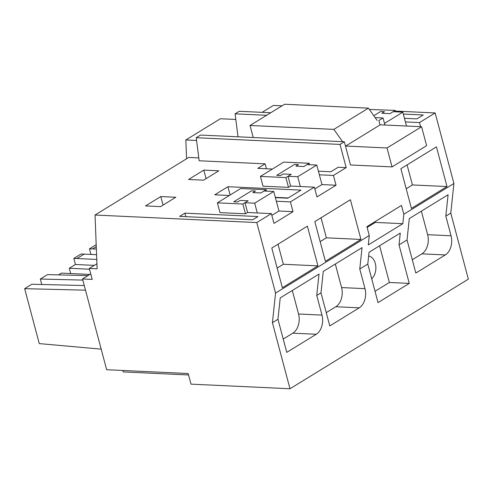 <?xml version="1.0" encoding="UTF-8"?>
<svg xmlns="http://www.w3.org/2000/svg" width="493" height="493" viewBox="0 0 493 493"><rect width="100%" height="100%" fill="white"/><g stroke="black" fill="none" stroke-linecap="round" stroke-linejoin="round"><path stroke-width="0.74" d="M289.995 388.755L272.413 322.693L275.562 293.095L256.791 222.559L95.044 215.028L97.121 268.802L89.288 268.438L92.216 279.426L82.51 278.976L106.654 369.725L188.178 373.521L191.001 384.146L289.995 388.755L468.35 279.143L450.775 213.081L445.82 216.125L451.046 235.777L427.622 234.686L421.367 211.164M122.819 370.477L123.201 371.919L188.56 374.963M82.51 278.976L90.743 273.911M399.022 244.885L400.279 233.06L369.041 252.256L367.784 264.088L378.032 302.597L409.264 283.395L399.022 244.885L407.033 239.968L415.833 273.048L445.302 254.936A14.611 9.965 92.7 0 0 451.046 235.777M367.784 264.088L359.773 269.005L364.999 288.658L341.581 287.567L335.32 264.045M272.413 322.693L277.966 319.285L286.766 352.372L316.241 334.26A14.611 9.965 92.7 0 0 321.978 315.101L316.752 295.449L320.986 292.848L329.786 325.928L359.261 307.817A14.611 9.965 92.7 0 0 364.999 288.658M359.773 269.005L362.047 247.622L323.26 271.458L320.986 292.848M445.82 216.125L448.088 194.741L409.301 218.578L407.033 239.968M403.822 214.264L401.468 205.415L366.915 226.651L369.269 235.5L368.271 244.929L402.824 223.693L403.822 214.264L453.917 183.482L450.775 213.081M369.269 235.5L275.562 293.095M316.752 295.449L319.026 274.065L280.234 297.901L277.966 319.285M420.578 126.689L419.481 122.572L435.153 112.946L453.917 183.482M384.91 125.025L383.03 117.975L378.883 120.526L380.054 124.926M344.33 141.762L340.01 144.418L196.232 137.72L200.552 135.064L344.33 141.762L350.505 164.97L392.058 166.899L426.611 145.669L421.577 126.738L380.245 124.809L345.692 146.045L387.023 147.968L392.058 166.899M256.791 222.559L271.36 213.605L273.96 223.378L293.015 211.67L290.414 201.896L314.386 187.167L316.981 196.935L336.041 185.226L333.441 175.453L346.185 167.62L340.01 144.418M447.003 186.551L436.441 146.859L400.871 168.717L411.433 208.41L447.003 186.551L412.419 184.943L406.201 188.764M360.956 239.432L350.394 199.739L314.824 221.597L325.386 261.29L360.956 239.432L326.372 237.823L321.042 217.777M317.936 265.875L307.373 226.176L271.803 248.041L282.366 287.733L317.936 265.875L283.352 264.26L277.134 268.081M247.585 212.501L244.984 202.728L248.145 200.787L240.14 200.411L237.601 201.97L233.719 201.791L251.529 190.846L255.411 191.025L252.866 192.59L260.877 192.96L252.866 192.59L255.411 191.025L251.529 190.846L233.719 201.791L237.601 201.97L240.14 200.411L248.145 200.787L242.864 204.028L217.388 202.845L219.989 212.612L245.465 213.802L247.585 212.501L271.36 213.605M290.414 201.896L276.345 201.243M290.605 186.058L288.004 176.291L291.172 174.343L283.161 173.974L280.622 175.533L276.739 175.354L294.549 164.409L298.431 164.588L295.892 166.147L303.898 166.523L295.892 166.147L298.431 164.588L294.549 164.409L276.739 175.354L280.622 175.533L283.161 173.974L291.172 174.343L285.891 177.591L260.415 176.402L263.015 186.175L288.491 187.358L290.605 186.058L314.386 187.167M333.441 175.453L319.365 174.799M318.404 171.188L330.828 171.767L338.18 167.25L346.185 167.62M272.389 169.044L257.784 168.366L265.135 163.849L199.154 160.773L196.232 137.72M95.044 215.028L188.757 157.433L198.79 157.902M184.912 213.149L179.655 216.378L252.699 219.779L257.956 216.55L184.912 213.149L185.849 216.667M218.83 170.818L203.806 170.116L188.566 179.489L203.591 180.185L218.83 170.818M229.362 195.487L214.763 194.803L227.932 186.711L300.983 190.113L287.807 198.204L275.384 197.625M160.786 196.559L145.54 205.926L160.564 206.629L175.81 197.255L160.786 196.559L163.06 205.094M89.288 268.438L96.93 263.743M73.814 258.455L81.012 254.031L84.149 254.111L76.951 258.529L73.814 258.455L75.417 264.494L94.274 265.37M76.951 258.529L96.764 259.454M75.417 264.494L69.279 268.266L89.492 269.209M69.279 268.266L70.684 273.535M96.271 246.66L92.616 248.903L96.363 249.076M90.971 254.425L89.479 248.823L92.616 248.903M84.149 254.111L96.579 254.684M84.254 285.539L31.848 284.245L24.65 288.67L85.486 290.174M101.176 349.143L39.267 343.603L24.65 288.67M58.507 274.884L61.403 273.104L89.899 274.435M87.976 275.618L47.519 274.613L40.315 279.038L82.806 280.092M41.769 284.492L40.315 279.038M266.596 115.294L235.106 113.828L238.014 136.814M262.122 112.342L273.399 105.416L282.021 105.816M395.411 111.098L435.153 112.946M412.29 259.743L421.885 253.846A14.611 9.965 92.7 0 0 427.622 234.686M379.604 245.767L389.371 282.471L375.025 291.289M409.264 283.395L389.371 282.471M326.249 312.624L335.838 306.726A14.611 9.965 92.7 0 0 341.581 287.567M283.222 339.061L292.817 333.169A14.611 9.965 92.7 0 0 298.561 314.01L292.3 290.488M402.824 223.693L375.321 222.411L375.105 221.61M367.131 227.446L375.321 222.411M419.481 122.572L405.412 121.919M404.451 118.308L416.875 118.887L423.228 114.98L403.317 114.049M383.03 117.975L375.13 117.605M270.743 112.749L239.253 111.282L235.106 113.828M266.442 168.766L265.135 163.849M336.041 185.226L321.966 184.573L314.854 188.942M293.015 211.67L278.946 211.01L271.834 215.379M407.082 164.896L412.419 184.943M320.16 241.644L326.372 237.823M278.015 244.22L283.352 264.26M242.864 204.028L245.465 213.802M217.388 202.845L240.683 188.529L266.158 189.719L266.534 191.136M278.946 211.01L273.744 191.469L264.038 191.019L260.877 192.96L266.158 189.719M285.891 177.591L288.491 187.358M260.415 176.402L283.703 162.092L309.179 163.275L309.555 164.693M321.966 184.573L316.765 165.032L307.059 164.576L303.898 166.523L309.179 163.275M203.806 170.116L206.08 178.657M275.31 197.36L288.208 197.958M227.932 186.711L230.145 195.006M89.479 248.823L96.19 244.701M371.691 278.773A12.368 8.436 92.7 0 0 375.808 269.523A12.368 8.436 92.7 0 0 368.641 256.033M369.343 109.458L395.226 110.395L395.602 111.812M406.503 126.035L402.812 112.151L393.106 111.695L389.945 113.643L381.933 113.267L389.945 113.643L395.226 110.395M380.596 111.529L373.786 115.713L380.596 111.529L384.478 111.708L380.596 111.529M381.933 113.267L384.478 111.708L381.933 113.267M273.744 191.469L254.69 203.178L257.291 212.951M244.984 202.728L254.69 203.178M316.765 165.032L297.71 176.74L300.311 186.508M288.004 176.291L297.71 176.74M402.812 112.151L384.478 123.416M387.023 147.968L421.577 126.738M377.145 120.446L368.419 108.146L333.866 129.382L342.592 141.682M345.334 145.546L345.692 146.045M379.887 124.31L380.245 124.809M368.419 108.146L284.584 104.245L250.031 125.481L333.866 129.382M253.229 137.522L250.031 125.481M186.57 158.777L185.843 139.975L196.578 140.474M235.814 119.46L220.396 118.739L185.843 139.975M421.885 253.846L445.302 254.936M335.838 306.726L359.261 307.817M321.978 315.101L298.561 314.01M292.817 333.169L316.241 334.26"/></g></svg>
